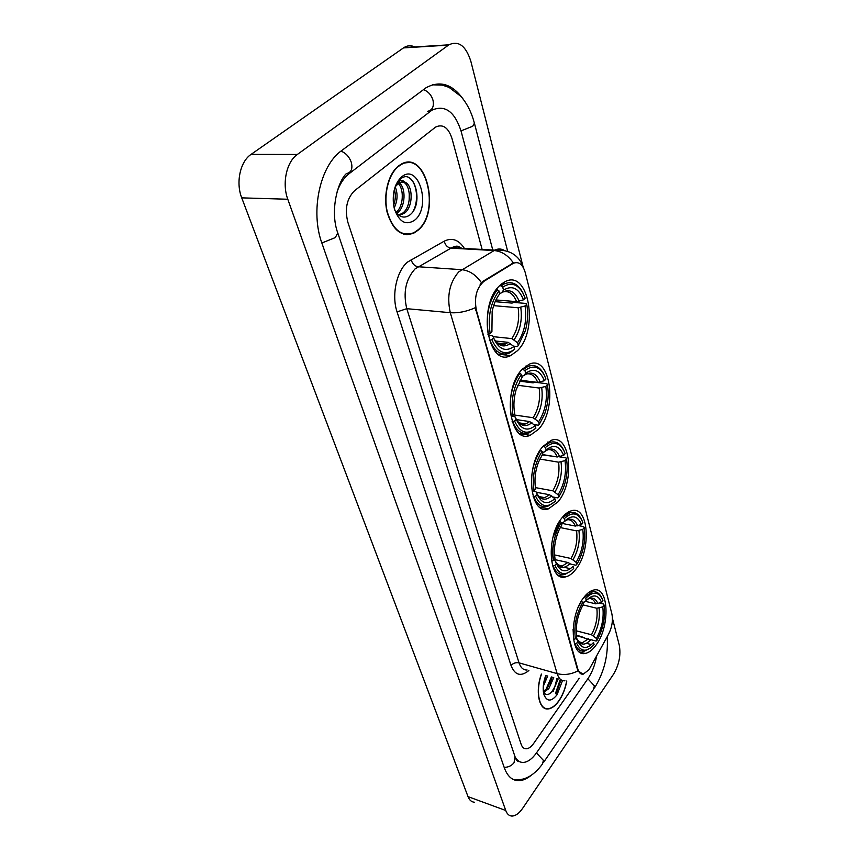 <?xml version="1.0" encoding="UTF-8"?>
<svg xmlns="http://www.w3.org/2000/svg" width="859" height="859" viewBox="0 0 859 859"><rect width="100%" height="100%" fill="white"/><g stroke="black" fill="none" stroke-linecap="round" stroke-linejoin="round"><path stroke-width="1.29" d="M517.376 350.762C539.13 330.264 528.983 268.631 505.028 281.709L499.884 285.446C477.26 305.439 487.697 367.899 510.697 355.572L517.376 350.762M575.884 569.206C591.787 549.835 588.716 505.049 571.375 510.794C568.196 511.653 565.104 513.961 562.087 517.698C545.701 536.596 548.718 582.23 565.544 576.894C569.13 576.088 572.577 573.533 575.884 569.206M557.878 501.957C575.412 482.146 570.58 432.7 551.22 440.345L542.985 446.369C524.849 465.696 529.713 515.98 548.439 508.85L557.878 501.957M538.432 429.36C557.91 409.152 550.759 354.166 529.176 364.227L522.315 369.198C502.118 388.902 509.398 444.737 530.207 435.309L538.432 429.36M596.178 644.937C610.373 626.147 608.891 586.042 593.762 590.026C590.305 590.734 586.912 593.333 583.551 597.81C568.959 616.193 570.322 657.092 585.065 653.441C588.866 652.819 592.57 649.984 596.178 644.937M589.016 669.73L608.634 634.071C612.07 627.124 613.143 620.381 611.866 613.82L525.214 272.464C522.755 264.304 518.815 261.243 513.381 263.284L484.046 281.258C476.541 287.754 473.996 297.482 476.401 310.432L577.903 669.322C578.955 672.801 580.705 674.433 583.143 674.229L589.016 669.73M541.395 674.09C535.125 690.99 538.84 710.028 547.924 708.954C551.65 708.664 555.301 706.012 558.876 701.008C562.709 695.403 565.351 688.735 566.8 681.015M417.732 230.48C441.472 212.377 426.021 148.553 400.691 164.477L398.404 166.045C388.15 174.012 382.953 195.294 387.151 212.334C392.885 230.545 401.819 237.449 413.931 233.057L417.732 230.48M407.059 162.791L405.953 162.555M407.703 234.324L406.608 234.69M583.111 674.218L578.053 670.815L577.388 669.182L475.306 307.705C466.641 311.581 458.298 313.256 450.288 312.697C446.68 296.119 449.504 282.504 458.781 271.841L494.816 250.141C497.962 248.605 501.012 248.627 503.954 250.205M555.966 693.868L560.863 679.684M480.138 284.393L483.166 281.194L513.381 262.897C508.077 255.348 501.656 251.236 494.086 250.538L450.964 248.154L415.112 268.846C405.749 279.218 402.968 292.489 406.779 308.682L519.051 662.858C520.737 667.819 523.432 670.203 527.115 670.009M354.606 190.687C346.778 198.483 344.545 209.059 347.906 222.417L521.102 744.173C522.175 747.233 523.861 748.769 526.18 748.801C528.693 748.683 531.184 746.89 533.654 743.454L579.245 678.223L533.654 743.454C531.184 746.89 528.693 748.683 526.18 748.801C523.861 748.769 522.175 747.233 521.102 744.173L347.906 222.417C344.545 209.059 346.778 198.483 354.606 190.687L434.815 127.69L354.606 190.687M482.135 249.443L451.984 138.482C448.409 127.701 443.061 123.846 435.942 126.907L434.815 127.69L435.942 126.907C443.061 123.846 448.409 127.701 451.984 138.482L482.135 249.443M404.406 234.389L405.512 234.206M555.848 693.771L560.734 679.609M554.882 686.459L556.954 678.524M541.535 674.122C535.307 690.861 538.99 709.738 547.978 708.675C551.661 708.385 555.279 705.765 558.822 700.804C562.613 695.253 565.233 688.66 566.661 681.015M547.741 675.893L543.253 686.427M546.238 675.475L543.672 683.012M553.744 677.611L548.74 688.821L543.436 692.193M552.24 677.182L547.237 688.381L543.328 691.398M545.809 675.346C543.124 682.561 542.523 689.004 543.972 694.673C546.947 701.792 551.295 701.835 557.019 694.813L562.516 680.553M543.489 692.526C546.109 695.522 549.223 695.028 552.809 691.044M553.26 691.452L557.427 678.664C556.095 684.784 553.701 689.702 550.243 693.406M551.424 676.946L545.766 689.884M558.178 678.878L553.003 691.216M552.165 677.16L550.147 683.775M545.121 691.72L543.811 692.923M546.195 675.453L544.381 681.563M403.322 234.11L404.428 234.013M398.512 166.388C388.365 174.28 383.221 195.337 387.377 212.194C393.057 230.212 401.883 237.052 413.877 232.703L417.635 230.158C441.139 212.248 425.849 149.069 400.777 164.831L398.512 166.388M395.709 185.394L399.199 181.303C401.314 180.025 403.258 180.336 405.008 182.226L399.22 182.677L395.172 186.8C397.996 193.64 397.663 200.695 394.174 207.975M394.388 189.345C395.838 194.628 395.58 199.954 393.637 205.312M399.027 182.784C406.167 187.198 405.792 207.341 397.116 213.086L396.837 213.3M398.061 183.45C404.17 188.679 403.784 206.203 396.128 212.398M405.008 182.226C413.072 185.018 413.555 207.159 404.235 213.343L398.844 215.212M401.894 181.797C410.881 182.527 412.481 206.632 402.452 213.279L398.597 215.018M394.818 210.262C398.887 217.016 403.698 218.734 409.238 215.416C424.421 205.237 414.833 168.224 401.207 178.436L395.87 185.018M414.639 220.183C431.68 207.191 418.752 162.233 401.658 176.879C395.054 183.107 392.348 192.33 393.519 204.528L394.313 208.533C399.038 222.019 405.813 225.896 414.639 220.183M405.953 162.931L404.847 162.78M399.134 179.434L401.089 177.877M409.518 178.114C416.647 182.623 419.171 200.147 413.233 211.099M409.292 193.05L409.131 200.845M402.291 194.102L402.195 199.406M584.066 597.134L585.72 598.39C592.785 591.153 598.347 591.454 602.406 599.303L602.932 600.634L601.622 602.46C598.089 594.492 592.978 593.837 586.278 600.495L584.099 602.18L582.466 602.148M585.247 601.332L595.663 603.823L601.622 602.46M599.7 603.104L603.598 604.027L604.07 605.069C605.616 617.245 603.243 629.046 596.941 640.46L596.404 638.452C601.966 628.273 604.092 617.75 602.771 606.894L596.822 608.258L583.089 604.929M576.249 630.817L591.486 634.737L596.404 638.452M578.945 643.294L579.567 642.704M584.474 637.689L576.518 635.123M589.328 593.011L588.834 592.345M573.082 629.518L573.737 639.375L575.401 638.828C573.683 626.254 576.131 614.121 582.767 602.417L581.457 601.236L578.461 606.808M602.266 599.013L601.869 598.122C599.646 593.29 596.522 591.185 592.485 591.808L584.41 597.22M596.941 640.46L596.125 641.061L590.176 639.515M582.767 602.417L583.336 604.521L582.735 605.52C577.334 615.817 575.347 626.275 576.786 636.906L575.401 638.828M586.278 600.495L585.72 598.39M602.771 606.894L604.07 605.069M579.836 644.626L580.899 643.595M586.472 643.316L591.475 644.626M576.647 643.284L578.021 641.362C581.822 649.093 586.998 649.468 593.548 642.489L594.084 644.508C586.708 652.496 580.899 652.088 576.647 643.284L574.982 643.831C577.141 649.146 580.265 651.573 584.356 651.122L590.412 648.062M574.982 643.831L574.413 643.681M576.045 637.936L578.021 641.362M576.958 638.817L576.98 638.849C580.34 645.506 584.893 645.85 590.638 639.891L576.582 635.639M561.41 522.959L563.15 522.616L565.039 520.844L564.427 518.535L562.484 517.204M561.475 523.281L575.305 526.062L581.522 524.591C577.688 515.722 572.201 514.477 565.039 520.844M578.494 525.601L583.68 526.631L584.163 527.63C585.795 539.162 583.884 550.469 578.429 561.539L576.69 564.524L576.099 562.334C582.015 552.09 584.238 541.116 582.767 529.434L576.572 530.894L560.251 527.576M554.538 554.914L570.977 558.5L576.099 562.334M558.393 567.241L559.316 566.392M559.649 566.07L560.208 565.48M567.713 513.671L567.015 512.92M551.757 543.135L551.8 561.099L553.54 560.519C551.618 546.936 554.195 534.266 561.271 522.508L559.896 521.284L552.938 537.433M581.522 524.591L582.917 522.787L581.543 519.566C578.783 513.918 574.993 511.631 570.172 512.694L563.053 517.322M576.69 564.524L575.863 565.243L569.753 563.891M582.091 520.737C577.667 512.469 571.772 511.739 564.427 518.535M561.271 522.508L561.893 524.817L559.316 529.434C554.968 539.227 553.54 548.955 555.011 558.618L553.54 560.519M582.767 529.434L584.163 527.63M559.467 568.497L560.895 567.133M564.105 567.284L570.43 568.701M554.903 565.394L556.374 563.493C560.497 572.126 566.06 573.071 573.06 566.339L573.651 568.529C565.77 576.271 559.52 575.219 554.903 565.394L553.164 565.974C555.837 572.545 559.692 575.401 564.728 574.521L571.418 570.687M553.164 565.974L552.573 565.834M553.905 560.057L555.333 561.067L556.374 563.493M555.558 561.603C559.252 568.561 564.062 569.227 570.022 563.622L567.917 562.495L554.345 559.488M543.232 446.079L545.476 447.475C553.024 441.107 559.188 442.213 563.944 450.771L565.147 453.649L563.665 455.41C559.563 445.714 553.722 443.899 546.131 449.966L544.23 451.995L542.426 452.457M542.351 454.529L557.223 456.988L563.665 455.41M559.413 456.827L566.006 457.911L566.489 458.867C568.121 469.551 566.704 480.16 562.237 490.704L558.704 497.093L558.071 494.73C564.309 484.455 566.629 473.094 565.018 460.639L558.597 462.196L539.817 459.05M535.415 487.611L552.766 490.8L558.071 494.73M542.126 454.873L553.132 456.312M548.3 443.104L547.408 442.288M540.708 450.105C532.838 462.432 530.024 476.197 532.269 491.402L534.073 490.8C531.979 476.294 534.663 463.151 542.136 451.372L540.247 450.03M563.601 450.052L563.386 449.601C560.079 443.201 555.644 440.796 550.093 442.364L544.048 446.208M558.704 497.093L557.867 497.909L552.971 496.996M542.136 451.372L542.802 453.863L538.486 462.142C535.146 471.269 534.191 480.202 535.64 488.932L534.073 490.8M546.131 449.966L545.476 447.475M565.018 460.639L566.489 458.867M535.544 496.062L537.24 494.548C541.696 503.707 547.57 505.081 554.86 498.671L555.494 501.044C547.151 508.507 540.504 506.842 535.544 496.062L533.74 496.663C536.95 504.544 541.535 507.798 547.505 506.434L554.817 501.699M533.74 496.663L533.138 496.556M534.03 490.811L536.08 491.885L537.1 494.193M554.86 498.671L549.535 494.741L536.252 492.261M522.358 369.155L524.967 370.605C532.677 364.764 539.098 366.224 544.23 374.975L545.948 379.002L544.391 380.73C539.978 370.089 533.75 367.62 525.687 373.3L523.765 375.63L521.918 376.231M520.135 380.193L537.702 382.405L544.391 380.73M519.598 381.16L533.138 382.878L534.76 382.212L546.936 383.748L547.408 384.649C548.998 394.367 548.085 404.127 544.66 413.931L539.291 424.303L538.604 421.748C545.197 411.472 547.612 399.682 545.841 386.378L539.184 388.043L517.676 385.262M513.478 414.865L533.106 417.721L538.604 421.748M527.136 366.825L525.998 365.966M519.942 373.107C511.599 385.401 508.668 399.693 511.137 415.992L513.016 415.369C510.708 399.822 513.51 386.174 521.424 374.417L519.276 373.021M543.65 373.805C539.645 366.621 534.481 364.141 528.145 366.363L523.496 369.295M539.291 424.303L538.443 425.237L534.04 424.582M521.424 374.417L522.154 377.122L516.119 389.739C513.8 397.921 513.317 405.856 514.67 413.533L513.016 415.369M525.687 373.3L524.967 370.605M545.841 386.378L547.408 384.649M512.726 421.694C516.603 431.164 522.068 434.879 529.133 432.85L535.887 428.179C527.05 435.298 519.953 432.925 514.605 421.071L512.125 421.608M514.605 421.071L516.259 419.235L516.656 420.201C521.477 429.801 527.662 431.615 535.2 425.624L535.887 428.179M511.567 415.853L515.26 417.044L516.259 419.235M535.2 425.624L529.681 421.576L516.484 419.622M499.605 285.714L501.184 285.832L502.73 287.196C510.514 281.977 517.161 283.749 522.659 292.532L525.171 298.17L523.507 299.845C518.761 288.141 512.093 284.898 503.503 290.127L501.559 292.801L499.67 293.563M495.933 299.941L516.56 301.649L523.507 299.845M495.138 301.681L512.071 303.098L513.757 302.422L526.277 303.463L526.75 304.29C528.242 312.966 527.791 321.738 525.397 330.608L518.267 345.49L517.537 342.72C524.516 332.487 527.039 320.235 525.096 305.965L518.16 307.758L493.646 305.643M493.045 336.653L511.814 338.596L517.537 342.72M503.943 284.082L502.547 283.202M497.404 289.515C488.546 301.734 485.475 316.606 488.191 334.13L490.156 333.485C487.611 316.767 490.543 302.572 498.95 290.89L496.459 289.44M522.97 293.091L522.047 291.351C517.215 283.416 511.234 280.957 504.126 283.985L501.184 285.832M518.267 345.49L517.419 346.574L513.532 346.145M498.95 290.89L499.745 293.821C496.18 298.341 493.646 304.204 492.153 311.409L491.917 331.703L490.156 333.485M503.503 290.127L502.73 287.196M525.096 305.965L526.75 304.29M498.166 295.99L499.745 293.821M495.858 352.072L496.921 351.675M489.931 340.336C494.644 351.761 501.151 356.013 509.451 353.07L514.659 349.269C505.253 355.959 497.662 352.759 491.885 339.681L489.308 340.271M491.885 339.681L493.646 337.898L494.451 339.842C499.691 349.753 506.176 351.975 513.918 346.488L514.659 349.269M487.912 334.752L492.669 335.869L493.646 337.898M513.918 346.488L508.184 342.344L495.46 341.002M492.787 250.033L461.079 131.148C454.69 111.477 444.973 104.487 431.916 110.177L349.108 173.69C343.987 177.706 340.014 183.643 337.19 191.503M515.099 756.876C517.064 760.548 519.695 762.416 522.991 762.448C527.609 762.255 532.15 759.002 536.639 752.667L588.05 678.481C592.227 672.264 595.062 664.823 596.565 656.169M522.809 265.699L470.904 61.504C465.975 45.86 458.642 40.298 448.892 44.829L297.343 154.459C286.509 161.814 281.859 183.525 287.786 199.245L505.736 810.488C507.046 814.01 509.076 815.867 511.814 816.05C515.464 816.039 519.115 813.419 522.755 808.169L613.444 674.347C619.071 664.834 621.025 655.138 619.285 645.259L612.435 618.287M414.8 46.934C411.074 45.173 407.445 45.398 403.902 47.61L251.064 154.395C240.166 161.535 235.634 182.602 241.733 197.86L468.026 796.637C469.401 800.126 471.494 801.984 474.297 802.199M463.43 99.461C452.414 83.999 439.905 80.134 425.903 87.854L341.624 150.604C319.902 165.669 310.142 211.454 321.964 243.322L504.351 767.86C507.411 776.192 512.093 780.466 518.407 780.681C522.54 780.691 526.814 778.898 531.216 775.312M433.258 109.426L431.862 108.889M407.714 234.7L408.82 234.249M512.769 263.627L511.9 263.573M484.046 281.258L483.166 281.194M476.401 310.432L475.811 310.378M528.886 670.514C520.898 676.956 514.949 675.292 511.041 665.51L397.062 311.892L406.779 308.682L450.288 312.697L557.147 673.628C564.105 675.367 571.074 674.433 578.053 670.815M397.062 311.892C391.414 295.432 396.493 271.24 407.488 262.102L444.264 241.143C452.135 237.352 458.856 239.801 464.429 248.476M459.447 247.317L460.027 248.23M481.437 282.665C475.961 274.805 469.368 270.478 461.648 269.672L418.022 266.741C414.521 266.097 412.223 263.681 411.15 259.493M564.932 680.8C561.346 681.047 558.747 678.653 557.147 673.628L519.051 662.858C515.862 662.246 513.188 663.137 511.041 665.51M461.863 248.337C458.609 246.329 455.227 246.136 451.705 247.779L450.964 248.154C447.507 247.564 445.273 245.234 444.264 241.143M555.483 693.438L560.261 679.469M556.074 693.965L560.981 679.77M595.663 603.823C594.17 600.205 592.023 598.422 589.199 598.487M591.486 634.737C596.082 626.19 597.864 617.363 596.822 608.258M597.939 603.684C595.512 598.047 591.915 596.672 587.159 599.571M593.505 635.853C598.336 626.898 600.205 617.653 599.099 608.118M578.043 641.405L578.902 642.038M579.514 642.349L582.413 642.736L588.619 638.763M575.305 526.062C573.468 521.553 570.806 519.437 567.305 519.716M570.977 558.5C575.874 549.9 577.742 540.698 576.572 530.894M577.678 525.869C574.478 518.6 569.882 517.279 563.912 521.896M573.071 559.628C578.214 550.608 580.169 540.977 578.934 530.712M556.729 564.342L557.91 565.222M558.661 565.598L562.366 565.92L567.917 562.495M557.223 456.988C555.032 451.576 551.854 449.139 547.677 449.676M552.766 490.8C557.921 482.167 559.864 472.633 558.597 462.196M559.671 456.741C556.009 448.398 550.855 446.809 544.23 451.995M554.925 491.928C560.347 482.876 562.387 472.89 561.034 461.959M536.607 493.066C540.59 500.185 545.615 501.119 551.703 495.858M540.214 497.425L544.724 497.651L549.535 494.741M537.702 382.405C535.071 375.898 531.27 373.085 526.299 373.987M533.106 417.721C538.561 409.077 540.579 399.177 539.184 388.043M540.236 382.115C536.295 372.935 530.808 370.777 523.765 375.63M535.34 418.838C541.073 409.786 543.189 399.424 541.707 387.753M516.238 419.181C520.522 426.354 525.751 427.524 531.925 422.703M520.393 423.841L525.837 423.874L529.681 421.576M516.56 301.649C513.381 293.767 508.85 290.525 502.955 291.92M511.814 338.596C517.601 329.963 519.716 319.688 518.16 307.758M519.18 301.284C514.938 291.18 509.065 288.356 501.559 292.801M514.133 339.702C520.2 330.672 522.422 319.902 520.779 307.404M499.036 344.169L505.543 343.911C500.937 346.198 497.06 344.416 493.904 338.564C498.531 346.284 504.061 347.916 510.504 343.46M497.361 343.031L505.543 343.911L508.184 342.344M321.846 242.979L335.332 237.578L337.759 232.929C329.738 211.067 337.684 181.496 346.36 173.615C351.267 172.595 352.909 168.804 351.277 162.244C349.248 156.735 345.812 153.02 340.98 151.109M423.401 89.626C428.061 91.312 431.25 94.801 432.968 100.106C434.246 106.43 432.442 110.188 427.567 111.348M432.356 84.826L442.299 85.116L449.032 87.36L460.843 96.326C467.017 103.391 471.537 112.336 474.393 123.159L472.718 126.241L461.004 130.879M543.564 762.405L593.451 689.476L594.407 685.869L587.857 678.75M515.529 779.682C525.214 780.466 534.234 775.183 542.577 763.844L543.382 760.344L536.456 752.924M504.179 767.355C508.345 767.323 511.642 765.756 514.058 762.674L515.035 756.725L511.212 745.408M241.733 197.86L287.786 199.245M251.064 154.395L297.343 154.459M403.472 47.9L448.473 45.119M468.026 796.637L505.736 810.488M346.327 173.658L349.108 173.69M427.514 111.391L430.252 111.326M513.381 263.284L512.533 263.23M579.342 651.906L585.065 653.441M519.749 433.677L530.207 435.309M539.72 507.154L548.439 508.85M558.318 575.24L565.544 576.894M498.274 354.166L510.697 355.572M523.7 268.287C519.362 255.316 509.731 249.271 494.816 250.141L451.705 247.779C455.796 245.502 458.803 245.663 460.735 248.272M400.681 214.353L402.474 214.417M400.122 164.831L400.777 164.831M590.391 591.325L592.485 591.808M578.837 641.802L582.413 642.736C581.564 644.121 579.771 642.854 577.012 638.946M567.992 512.275L570.172 512.694M557.759 564.9L562.366 565.92C561.399 567.713 559.134 566.274 555.558 561.593M547.838 442.009L550.093 442.364M563.944 450.771L563.386 449.601M536.596 493.034C537.584 495.181 539.108 496.792 541.17 497.876L544.724 497.651L539.098 496.588M525.826 366.095L528.145 366.363M516.216 419.138C517.58 421.683 519.437 423.433 521.767 424.4L525.837 423.874L519.008 422.853M501.731 283.814L504.126 283.985M522.659 292.532L522.047 291.351M519.674 761.708C517.655 761.75 516.173 760.258 515.217 757.241M607.163 636.766C608.462 654.987 604.242 672.06 594.482 687.995M474.479 123.46L507.648 251.182M511.019 744.86L337.888 233.304M403.902 47.61L448.892 44.829"/></g></svg>
